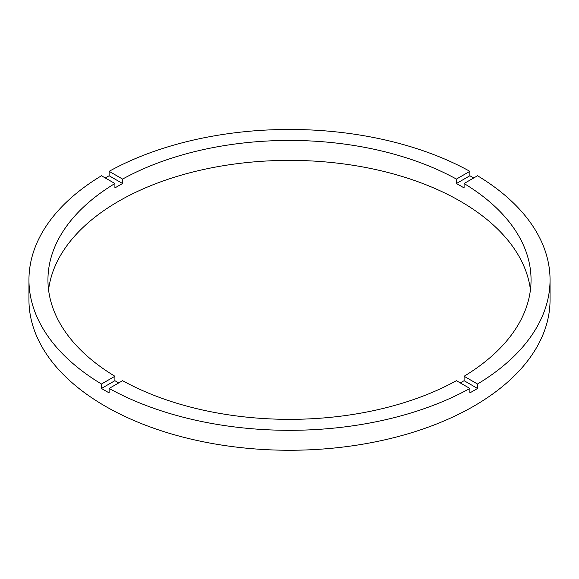 <?xml version="1.0" encoding="UTF-8"?>
<svg xmlns="http://www.w3.org/2000/svg" width="579" height="579" viewBox="0 0 579 579"><rect width="100%" height="100%" fill="white"/><g stroke="black" fill="none" stroke-linecap="round" stroke-linejoin="round"><path stroke-width="0.87" d="M118.695 382.936A241.552 139.459 0 0 1 114.903 380.692L114.903 376.263L101.463 384.022A260.55 150.424 0 0 1 28.95 279.889L28.95 299.835A260.55 150.424 0 0 0 105.262 406.205A260.55 150.424 0 0 0 389.211 438.81A260.55 150.424 0 0 0 550.05 299.835L550.05 279.889A260.55 150.424 0 0 0 477.537 175.763L464.097 183.521A241.552 139.459 0 0 1 531.052 279.889A241.552 139.459 0 0 1 464.097 376.263L464.097 380.692A241.552 139.459 0 0 1 460.305 382.936M28.95 279.889A260.55 150.424 0 0 1 101.463 175.763L114.903 183.521A241.552 139.459 0 0 0 47.948 279.889A241.552 139.459 0 0 0 114.903 376.263M114.903 183.521L114.903 187.951A241.552 139.459 0 0 1 122.582 183.521L122.582 179.085L109.142 171.326A260.55 150.424 0 0 1 469.859 171.326L456.418 179.085A241.552 139.459 0 0 0 122.582 179.085M456.418 179.085L456.418 183.521A241.552 139.459 0 0 1 460.305 185.707A241.552 139.459 0 0 1 464.097 187.951L464.097 183.521M530.436 289.862A241.552 139.459 0 0 0 460.305 201.224A241.552 139.459 0 0 0 205.104 169.162A241.552 139.459 0 0 0 48.564 289.862M114.903 380.692L101.463 388.451A260.55 150.424 0 0 0 105.262 390.687A260.55 150.424 0 0 0 109.142 392.88L109.142 388.451A260.55 150.424 0 0 0 469.859 388.451L469.859 392.88A260.55 150.424 0 0 0 477.537 388.451L464.097 380.692M477.537 388.451L477.537 384.022A260.55 150.424 0 0 0 550.05 279.889M477.537 384.022L464.097 376.263M109.142 388.451L122.582 380.692A241.552 139.459 0 0 0 456.418 380.692L469.859 388.451M101.463 388.451L101.463 384.022M122.582 183.521L109.142 175.763A260.55 150.424 0 0 0 105.262 177.956M109.142 175.763L109.142 171.326M469.859 171.326L469.859 175.763L456.418 183.521M473.738 177.956A260.55 150.424 0 0 0 469.859 175.763"/></g></svg>
